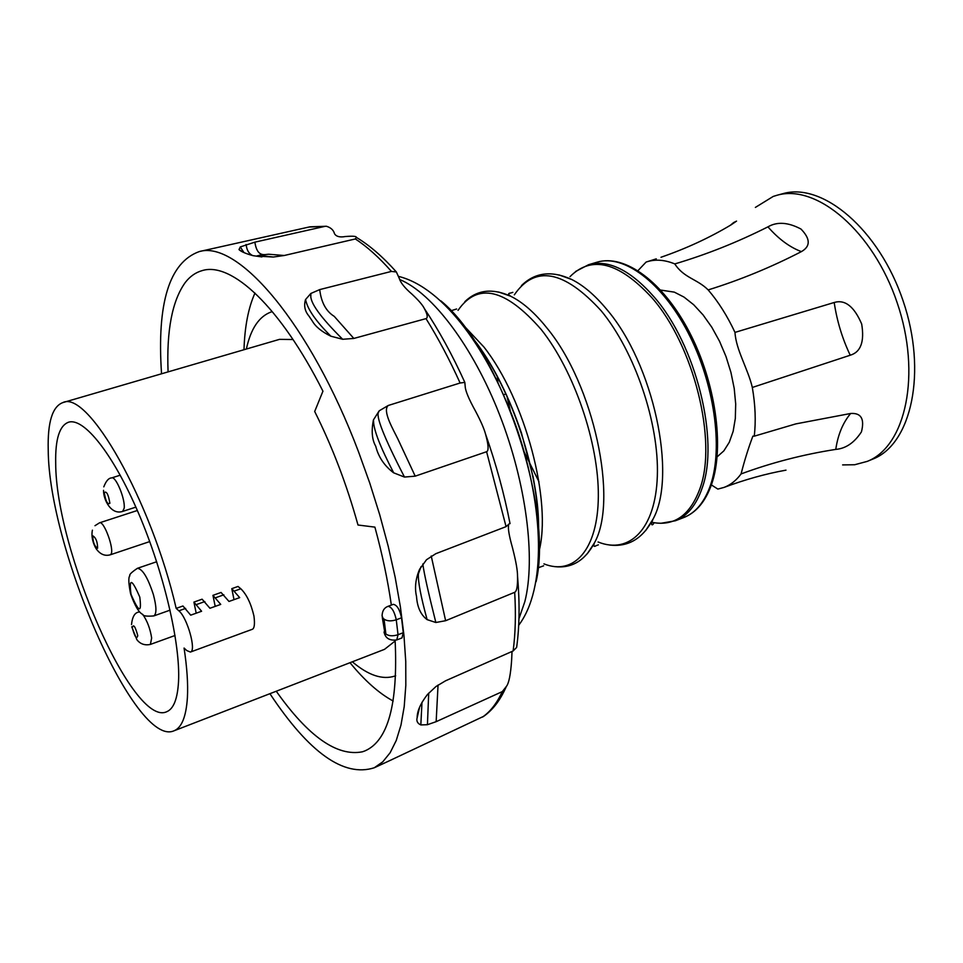 <?xml version="1.0" encoding="UTF-8"?>
<svg xmlns="http://www.w3.org/2000/svg" width="963" height="963" viewBox="0 0 963 963"><rect width="100%" height="100%" fill="white"/><g stroke="black" fill="none" stroke-linecap="round" stroke-linejoin="round"><path stroke-width="1.44" d="M350.002 662.688C364.64 680.6 379.037 693.384 393.169 701.028M254.966 293.053C248.382 307.715 244.722 326.601 243.988 349.725M391.351 605.077C387.788 580.256 382.299 554.279 374.896 527.122L357.995 525.016C346.764 484.57 332.319 446.724 314.684 411.49L322.942 391.195C280.293 306.535 231.24 261.454 202.242 270.591C195.706 272.397 190.06 276.345 185.317 282.424C172.208 300.625 166.455 330.441 168.08 371.874M276.261 691.229C308.377 736.611 337.11 756.798 362.461 751.79L364.965 750.887C388.053 740.884 398.104 704.049 395.119 640.395M269.917 693.685C309.123 752.801 343.911 777.502 374.27 767.764L382.756 761.841L390.135 752.741L396.25 740.475L400.981 725.067L404.207 706.637L405.82 685.355L405.748 661.449L403.942 635.195L400.403 606.967L395.143 577.174L388.209 546.262L379.711 514.724L369.768 483.089L358.537 451.852C310.158 323.688 237.921 239.968 199.365 251.548C169.356 262.273 156.752 303.02 161.543 373.788M403.268 632.703L398.032 634.713L396.768 639.938L401.992 637.915L403.268 632.703L401.535 617.801C399.729 609.459 396.997 604.981 393.301 604.343L388.053 606.317C384.177 607.797 382.191 610.999 382.082 615.959L383.105 618.318L384.911 633.16L385.874 634.027L384.056 619.125L383.105 618.318M508.608 525.317C507.886 528.615 509.174 536.09 512.472 547.706L512.858 549.271C515.987 561.549 517.552 570.469 517.528 576.055C517.757 585.949 516.806 591.366 514.687 592.305L445.628 620.714L435.842 622.495L427.078 619.618C420.747 614.827 417.232 607.099 416.522 596.434C414.535 587.96 415.535 578.98 419.495 569.494L426.501 559.732L435.818 553.689L506.069 526.641L486.592 451.719L415.209 476.155L404.46 477.058L393.626 472.809C384.406 465.875 378.447 457.028 375.751 446.266C372.007 439.766 371.236 430.967 373.439 419.892L379.205 410.816L388.245 405.483L460.109 383.009C449.492 359.536 438.129 338.073 426.019 318.621L353.83 338.446L342.635 339.277L330.815 336.183C321.654 331.693 315.479 326.626 312.289 320.992L308.87 315.948L312.289 320.992M483.799 716.267L390.171 760.397M517.528 576.055C519.839 602.85 519.539 626.636 516.625 647.425L513.123 650.976L445.532 680.817L435.962 686.535L427.476 694.479C420.542 703.447 417.111 711.176 417.16 717.664C416.233 721.034 417.461 723.442 420.831 724.922L427.428 724.706L436.155 721.672L502.289 691.615L506.321 686.499C508.885 683.405 510.667 674.557 511.642 659.968L512.027 651.457M516.625 647.425L516.89 645.523M509.957 523.186L506.069 526.641M273.311 257.037L258.674 256.206L262.105 255.737L273.311 257.037L284.254 255.496L355.335 238.956L356.406 237.404C369.479 245.24 382.805 256.76 396.383 271.975L399.308 278.488C400.596 282.785 404.833 288.021 412.02 294.209C418.604 300.36 422.709 305.127 424.334 308.509C438.851 330.273 452.357 354.902 464.828 382.371L465.213 386.669C465.478 391.062 468.909 399.212 475.517 411.141C480.742 421.024 484.052 428.583 485.46 433.819C488.518 444.81 488.891 450.78 486.592 451.719M356.406 237.404C356.503 236.212 352.807 235.923 345.296 236.537C339.795 237.536 336.183 236.561 334.474 233.648C333.511 230.061 330.827 227.593 326.397 226.257L308.906 227.063M464.828 382.371L460.109 383.009M353.83 338.446L334.245 316.37C326.048 311.278 321.209 302.346 319.716 289.598L310.832 293.474L305.512 299.601C303.718 305.68 304.838 311.133 308.87 315.948M319.716 289.598L391.435 271.41L396.383 271.975M284.254 255.496L268.833 254.244C264.969 254.208 257.314 258.096 254.846 242.158L240.281 246.925L239.017 249.586C240.822 251.487 245.396 253.486 252.727 255.592L261.9 256.928M254.846 242.158L324.687 226.413M424.334 308.509C427.488 314.395 428.054 317.766 426.019 318.621M503.721 395.011L505.731 393.626M497.943 382.528L497.173 375.919M660.642 290.068L674.341 292.138L683.983 297.073L693.673 304.729L703.038 314.865L711.765 327.167L719.505 341.215L725.982 356.479L730.941 372.428L734.215 388.45L735.696 403.991L735.323 418.46L733.144 431.364L729.28 442.282L723.863 450.853L717.134 456.847M711.38 484.919L717.844 489.084L724.056 487.41C730.568 484.943 736.25 480.441 741.077 473.928C744.423 460.783 748.347 448.18 752.873 436.131L754.246 436.179C756.003 421.325 755.365 405.086 752.32 387.463C748.034 368.913 735.997 349.966 734.986 332.391C727.294 315.936 718.35 301.768 708.166 289.911C697.14 278.921 683.935 278.054 674.798 263.922C664.939 259.89 655.851 259.119 647.545 261.599L646.089 262.068L638 270.615M842.613 464.912L854.675 464.744L867.23 461.385C905.762 446.519 921.615 374.126 897.215 302.876C873.272 231.457 816.684 183.62 777.057 195.248L773.229 196.428L755.377 207.418M730.327 225.306L733.625 222.561L736.551 221.117L731.17 224.8C709.671 237.692 686.27 248.514 661.003 257.265M674.798 263.922C706.361 254.581 737.405 242.231 767.932 226.859C777.117 221.502 788.131 222.224 800.987 229.05C810.485 238.848 810.629 246.359 801.397 251.62C770.99 267.305 739.909 280.064 708.166 289.911M754.246 436.179L795.799 423.901L850.63 413.488C861.139 412.754 864.738 418.881 861.44 431.857C854.374 442.691 845.827 448.541 835.776 449.396C803.154 454.476 771.58 462.649 741.077 473.928M734.986 332.391L834.199 302.49C845.008 299.276 854.169 306.463 861.68 324.025C864.593 341.696 860.778 352.109 850.221 355.227L752.32 387.463M867.23 461.385L872.863 459.074C911.467 444.16 927.429 371.923 903.101 300.877C879.231 229.676 822.655 182.019 782.943 193.659L777.057 195.248M395.673 675.749L394.962 676.026C382.516 680.107 368.299 675.376 352.326 661.798M246.372 349.027C250.801 328.552 259.203 316.141 271.566 311.819L271.939 311.711M293.029 339.53L279.499 339.361L62.751 402.63C52.375 406.567 47.524 422.312 48.222 449.829C48.571 548.164 135.35 748.046 173.954 730.821C181.694 727.775 186.184 716.653 187.412 697.453C188.146 684.007 187.027 667.54 184.077 648.051L186.762 650.555L190.397 652.059C196.669 651.036 187.364 617.656 178.865 610.819L176.181 608.387C151.287 500.327 87.573 389.305 62.751 402.63M395.155 640.985L384.526 649.339L173.954 730.821M234.009 599.648L231.794 588.658L239.679 597.626L228.989 601.454L221.057 592.462L212.943 595.351L220.732 604.403L209.934 608.267L202.098 599.191L193.912 602.104L201.604 611.252L190.698 615.164L182.946 605.992L176.181 608.387M193.912 602.104L196.199 613.19M212.943 595.351L215.194 606.389M231.794 588.658L238.017 586.455L240.822 588.766C246.636 594.424 251.018 603.524 253.955 616.067C255.014 624.385 254.352 628.839 251.981 629.417L245.758 631.704M178.528 681.635C177.529 698.897 173.593 708.924 166.707 711.729C133.002 727.775 55.589 549.789 55.698 463.143C55.204 439.152 59.501 425.502 68.614 422.191C83.913 417.412 113.104 453.814 138.431 513.002C163.782 572.058 180.575 643.922 178.528 681.635M197.09 649.604L207.707 645.667M216.145 642.586L226.654 638.698M235.02 635.652L245.409 631.8M482.463 717.086C490.311 711.717 496.92 703.219 502.289 691.615M513.123 650.976C515.446 633.75 515.975 614.201 514.687 592.305M445.628 620.714L431.231 556M435.842 622.495L435.806 622.291C428.391 592.871 424.057 573.43 422.817 563.969M427.078 619.618L427.006 619.245C420.843 596.615 417.966 581.568 418.375 574.092L419.495 569.494M415.209 476.155L397.96 439.188C393.458 429.835 382.034 410.732 388.245 405.483M404.46 477.058L404.364 476.829C383.912 437.166 375.365 415.51 378.76 411.887L379.205 410.816M393.626 472.809L393.47 472.424C380.373 447.169 373.728 430.112 373.548 421.264L373.439 419.892M355.335 238.956C366.987 246.552 379.025 257.374 391.435 271.41M342.635 339.277L342.527 339.132C320.342 317.104 309.797 302.43 310.856 295.087L310.832 293.474M330.815 336.183L330.61 335.931C316.358 321.666 308.112 310.002 305.909 300.938L305.512 299.601M254.521 255.893L252.727 255.592C249.248 253.955 247.13 250.801 246.384 246.107L246.01 244.506M243.952 252.547L240.281 246.925M436.155 721.672L438.045 685.03M427.428 724.706L428.704 693.107M420.831 724.922L421.987 702.232M399.729 279.523C432.363 293.113 472.773 346.174 499.532 414.608C526.279 483.017 535.849 558.335 524.835 601.658L518.949 618.728M536.078 581.76C553.737 506.995 500.423 349.605 440.958 300.925M472.869 338.759L475.024 341.54C511.509 388.402 539.954 474.025 538.437 532.298M538.811 552.172C552.413 502.18 525.244 399.272 483.823 346.909L461.096 322.749M543.926 563.873C573.948 575.934 597.987 549.717 598.336 496.318C598.854 443.112 574.068 370.767 541.218 329.527C505.322 288.455 477.6 282.063 458.039 310.363M587.286 553.785L594.291 543.132C618.655 500.664 593.834 384.381 546.767 327.805C534.621 312.626 522.572 302.081 510.631 296.207L498.617 292.018M538.955 481.717L524.474 452.562M510.246 410.563L506.995 396.383M514.326 294.847C534.983 264.789 563.957 270.122 601.225 310.844C634.822 351.435 659.258 423.443 657.332 476.179C655.574 529.132 629.405 554.7 598.059 541.976M645.643 530.637L652.962 519.262C677.398 475.457 653.432 363.424 606.57 309.183C594.978 295.22 583.361 285.325 571.733 279.499L559.022 274.924M609.314 544.986C628.093 547.333 642.646 538.75 652.962 519.262C649.062 529.53 655.562 522.524 653.299 522.572C674.762 526.231 690.315 514.88 699.969 488.518C717.531 441.054 693.805 345.223 651.855 297.663C618.896 262.032 591.607 255.039 569.988 276.682M660.811 523.306L675.34 520.778C687.281 516.132 696.213 505.25 702.111 488.133C719.794 440.512 695.996 344.393 653.889 296.724C630.284 270.037 608.52 259.372 588.586 264.705L575.525 271.518M597.06 262.189C623.555 253.967 661.894 282.027 688.015 332.536C714.209 382.913 723.369 447.699 710.574 484.955C704.603 502.072 695.611 512.954 683.598 517.613C696.225 512.653 705.578 501.458 711.693 484.028C724.67 446.423 715.497 382.142 689.4 332.103C663.387 282.063 624.927 253.751 597.06 262.189L588.586 264.705M767.932 226.859C778.586 238.993 789.732 247.25 801.397 251.62M850.63 413.488C842.842 422.841 837.894 434.819 835.776 449.396M834.199 302.49C836.979 321.076 842.324 338.651 850.221 355.227M384.056 619.125C387.126 621.171 391.195 621.4 396.262 619.799L398.032 634.713C392.988 636.326 388.932 636.098 385.874 634.027M382.275 617.307L384.911 633.16M401.535 617.801L396.262 619.799C394.457 611.457 391.712 606.967 388.053 606.317M185.642 608.399L178.865 610.819M223.837 594.809L215.712 597.71M204.842 601.574L196.621 604.499M240.822 588.766L234.599 590.981M103.523 490.348C103.438 500.11 111.299 515.205 122.65 511.413L124.179 508.199C125.431 499.159 115.704 475.698 111.648 477.913L120.231 475.204M104.257 492.502C105.701 501.266 107.567 504.865 109.878 503.3C108.434 494.501 106.556 490.901 104.257 492.502M131.738 626.769L136.89 639.733C140.321 644.054 144.823 645.607 150.397 644.416L151.648 638.024C150.264 628.935 147.327 621.099 142.837 614.49M132.292 627.792C134.844 637.085 136.674 639.685 137.769 635.616C135.193 626.287 133.363 623.687 132.292 627.792M92.412 530.168C90.991 536.596 93.279 544.251 96.312 548.97C100.248 554.339 104.883 556.289 110.227 554.82L110.865 554.315C114.79 550.222 104.028 520.369 99.526 522.825L137.348 510.498M92.797 535.813C92.881 542.157 94.494 546.298 97.612 548.224C97.528 541.856 95.927 537.727 92.797 535.813M130.703 594.135C134.916 605.835 138.889 612.576 142.62 614.358C142.957 615.983 146.677 616.513 153.803 615.923C156.752 613.937 156.62 606.822 153.382 594.58C147.881 577.716 142.56 568.952 137.432 568.302L156.68 561.742M139.779 597.084C131.787 578.619 128.861 577.692 131.004 594.279C138.925 612.685 141.85 613.624 139.779 597.084M392.097 759.518L374.27 767.764M419.844 568.808L418.171 574.49L420.975 566.762M485.46 433.819C496.041 463.949 504.239 493.887 510.041 523.655M326.397 226.257L309.954 226.823L199.365 251.548M242.893 252.053L239.017 249.586M506.321 686.499C500.363 700.185 492.635 710.249 483.137 716.713M419.471 707.829L417.16 717.664M518.696 625.264C546.454 588.622 544.071 509.078 517.42 430.028C489.83 351.206 443.859 287.696 398.754 276.441M470.076 334.727L477.251 343.911C494.428 367.481 509.15 397.141 521.428 432.917L533.129 476.95C536.824 498.232 538.835 508.163 538.666 537.21M450.853 310.808L456.618 308.991M543.638 565.811L537.932 567.881M554.616 566.629C571.625 568.567 584.842 560.731 594.291 543.132C593.413 546.214 594.002 547.08 596.061 545.72L598.384 544.841M464.864 301.648C477.191 289.791 492.442 287.973 510.631 296.207C508.055 294.281 508.007 293.246 510.462 293.077L512.846 292.367M521.452 285.602C534.947 272.336 551.703 270.302 571.733 279.499M675.34 520.778L683.598 517.613M647.545 261.599L656.285 258.854M785.989 470.149C765.741 473.784 745.097 479.538 724.056 487.41M262.538 254.449L256.387 256.098M396.768 639.938C389.521 640.84 385.284 638.192 384.044 631.981M394.962 676.026L395.673 675.761M235.104 635.616L226.991 638.601M216.242 642.562L208.044 645.571M197.174 649.568L190.397 652.059M122.65 511.413L135.867 507.128M111.648 477.913C108.65 478.009 106.038 480.994 103.811 486.845M150.397 644.416L175.025 635.496M139.105 612.047C134.892 612.408 132.364 616.585 131.51 624.602M110.227 554.82L149.734 541.579M99.526 522.825L94.976 525.702M153.803 615.923L170.066 610.157M137.432 568.302C131.558 572.239 129.03 574.742 129.836 575.814C128.284 577.331 128.524 583.265 130.547 593.593"/></g></svg>
